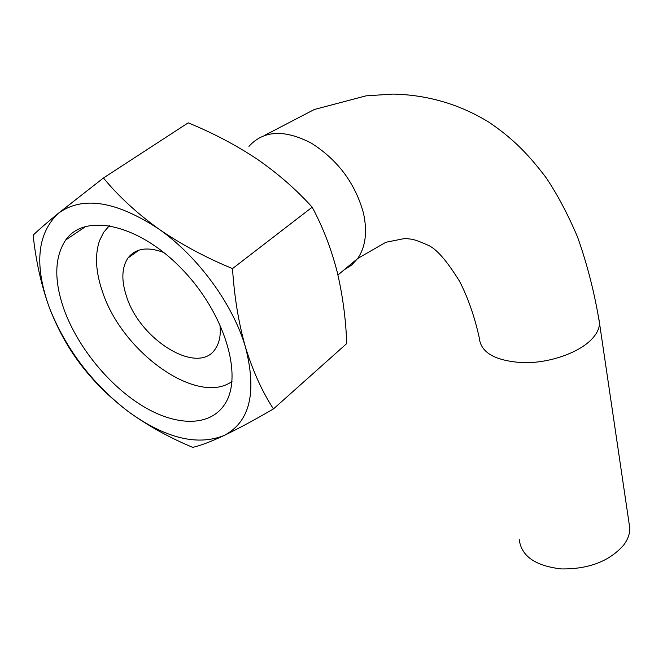 <?xml version="1.0" encoding="UTF-8"?>
<svg xmlns="http://www.w3.org/2000/svg" width="663" height="663" viewBox="0 0 663 663"><rect width="100%" height="100%" fill="white"/><g stroke="black" fill="none" stroke-linecap="round" stroke-linejoin="round"><path stroke-width="0.99" d="M80.414 364.103C68.074 348.017 57.656 329.039 49.178 307.168C41.205 284.875 35.86 260.891 33.15 235.208C38.263 230.185 46.601 222.934 58.17 213.445L103.445 177.982C118.379 196.14 136.752 213.088 158.54 228.843C180.924 244.266 205.58 257.517 232.514 268.598C234.304 296.9 238.655 323.188 245.559 347.47C252.968 371.272 262.258 391.767 273.446 408.938C254.343 420.044 237.835 428.92 223.928 435.574C210.486 441.823 200.077 445.751 192.709 447.359C169.164 437.572 147.675 425.629 128.249 411.532C109.254 397.038 93.309 381.225 80.414 364.103M128.249 411.532C92.041 383.678 65.687 348.895 49.178 307.168C34.145 265.001 37.136 233.766 58.17 213.445C82.295 195.684 115.752 200.814 158.54 228.843C198.08 256.308 233.326 304.814 245.559 347.47C257.078 392.736 249.868 422.099 223.928 435.574C196.87 446.133 164.971 438.119 128.249 411.532M273.446 408.938L346.749 343.533C345.829 318.721 342.589 294.645 337.044 271.324C331.069 248.31 322.782 226.928 312.19 207.196C296.22 189.502 277.863 173.474 257.111 159.12C235.904 145.04 212.931 132.948 188.193 122.846L103.445 177.982M134.456 253.39L134.349 252.18M231.984 381.49C197.491 406.262 121.926 352.335 102.384 291.447C95.679 271.83 94.734 254.874 99.558 240.586L103.685 232.282L109.486 225.586M219.843 324.132C221.077 334.16 219.677 342.257 215.649 348.406C199.082 376.286 139.918 340.55 126.401 296.038C121.205 280.093 121.735 267.413 127.992 257.99C135.575 248.269 147.526 246.445 163.836 252.504M64.328 310.276C53.852 280.805 54.308 257.377 65.703 239.989C84.69 212.5 138.509 223.986 181.563 268.681C224.84 313.027 243.478 376.269 224.832 404.107C210.312 426.748 176.847 426.533 143.341 406.436C109.793 386.264 78.209 348.025 64.328 310.276M232.514 268.598L312.19 207.196M519.195 539.243C521.143 555.992 535.14 565.879 561.18 568.912C588.446 569.31 609.264 561.387 623.618 545.16C627.704 539.715 629.784 534.179 629.85 528.56L628.864 521.872M248.948 146.357C263.509 130.354 284.22 129.235 311.071 142.993C337.716 159.808 355.177 183.17 363.457 213.08C367.517 231.81 365.595 246.951 357.68 258.504L351.614 265.092L344.155 269.816M337.939 275.004L357.68 258.504L385.833 242.285L405.226 238.415L411.798 239.252C414.781 239.724 420.044 241.647 427.569 245.02C435.964 248.26 446.696 260.46 459.749 281.609C468.219 298.292 474.725 317.055 479.283 337.89C480.733 352.824 495.543 361.095 523.695 362.711C549.942 363.1 579.578 352.6 592.291 338.611C596.891 333.539 599.311 328.483 599.551 323.445L598.664 317.494M230.716 382.286L231.934 382.012M109.122 225.519L108.74 226.257M127.992 257.99L139.056 250.108M65.703 239.989L86.198 226.182M629.85 528.56L599.551 323.445C594.661 293.394 587.327 264.603 577.564 237.072C567.801 214.132 557.334 194.367 546.146 177.775C526.695 151.91 510.535 136.868 488.904 122.191C459.608 104.232 427.635 94.867 392.993 94.08L365.984 95.853L314.295 109.503L264.827 135.277"/></g></svg>
